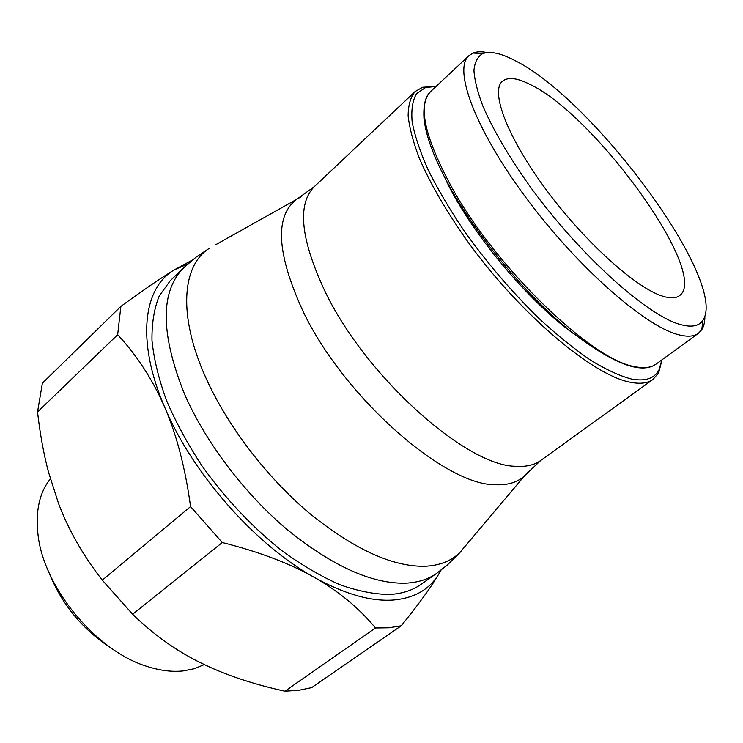 <?xml version="1.0" encoding="UTF-8"?>
<svg xmlns="http://www.w3.org/2000/svg" width="743" height="743" viewBox="0 0 743 743"><rect width="100%" height="100%" fill="white"/><g stroke="black" fill="none" stroke-linecap="round" stroke-linejoin="round"><path stroke-width="1.11" d="M487.129 52.577C481.548 51.416 476.857 51.573 473.087 53.05L468.917 55.688C453.026 69.025 474.861 128.994 526.193 197.991C577.348 266.997 644.924 326.27 678.257 334.647C687.21 337.043 693.925 336.598 698.392 333.31L701.764 329.716C703.927 326.288 704.968 321.719 704.875 316.016M515.289 60.731C501.07 53.208 490.185 50.858 482.616 53.672C477.591 56.672 474.703 62.245 473.95 70.399C474.536 80.003 477.517 91.928 482.904 106.147C492.943 129.403 508.305 155.705 529.007 185.063C578.463 253.883 647.153 315.775 680.402 324.533C691.575 327.617 699.089 326.186 702.952 320.242C728.595 281.876 593.898 99.841 515.289 60.731M445.02 178.144C469.056 230.126 527.103 300.348 573.624 333.737M435.296 86.467L422.637 87.256L415.142 91.519C410.573 97.064 408.232 105.162 408.13 115.797C409.412 127.833 413.164 142.024 419.377 158.352C430.699 184.626 447.407 213.195 469.502 244.066C522.199 316.165 593.982 375.949 630.733 382.329C640.401 384.168 647.85 383.193 653.078 379.385L658.669 372.828L661.837 360.541M436.011 86.504L425.665 87.488L416.609 93.572C412.588 100.259 411.102 109.732 412.151 121.982C414.761 135.746 420.083 151.702 428.126 169.85C437.673 188.991 449.515 209.089 463.623 230.144C486.665 262.511 511.973 292.12 539.548 318.979C557.464 335.409 574.543 349.191 590.778 360.309C606.186 369.68 619.736 375.921 631.429 379.032C645.277 381.605 654.472 378.531 659.013 369.81L661.929 359.835M183.744 267.721L170.063 280.928L159.253 295.974C154.154 308.475 151.73 323.344 151.981 340.573C153.875 358.98 158.686 378.846 166.395 400.189C175.738 422.015 187.617 443.933 202.022 465.926C225.668 498.962 252.471 527.363 282.414 551.12C302.104 565.33 321.329 576.549 340.08 584.778C358.21 591.159 374.778 594.391 389.815 594.456C402.158 593.703 412.532 590.369 420.919 584.425L436.475 573.485C428.219 579.326 417.965 582.549 405.715 583.171C372.02 584.017 332.567 566.212 287.374 529.759C244.568 493.742 205.727 442.41 184.701 394.496C160.377 333.848 160.051 291.59 183.744 267.721L195.929 257.264L209.247 248.338C182.063 265.502 177.67 315.496 205.885 377.881C227.107 425.191 265.743 476.105 308.02 512.076C352.619 548.51 391.366 566.584 424.234 566.296C439.577 565.702 451.595 560.965 460.307 552.077L464.914 546.607M401.22 625.792L311.67 687.609L298.844 690.284L284.931 691.194L375.494 627.974L388.951 627.789L401.22 625.792C419.08 603.78 431.794 586.19 439.382 573.011C430.021 589.31 414.39 598.338 392.499 600.093C370.181 601.431 344.102 593.852 314.243 577.348C255.508 544.972 192.502 473.635 164.807 407.508C135.95 340.963 143.343 287.56 174.419 269.802L187.775 263.979M530.14 84.47C595.282 115.174 710.206 274.074 679.539 295.64C675.898 298.38 670.27 298.556 662.654 296.178C636.194 288.182 584.732 241.93 546.077 189.576C507.283 137.214 490.166 91.426 502.379 81.293C507.859 76.77 517.109 77.829 530.14 84.47M50.357 478.863C39.602 492.386 35.45 510.673 37.921 533.715C42.973 586.905 96.488 651.657 147.783 666.629C160.479 670.65 172.265 672.081 183.159 670.929L194.332 668.7L204.297 664.576M48.536 571.451C61.493 604.31 82.891 630.194 112.713 649.103M440.905 570.234L439.382 573.011L441.017 570.15M190.561 506.587L222.278 542.52L132.644 614.247L102.302 580.153L190.561 506.587C185.286 468.034 176.695 435.008 164.807 407.508C152.882 379.961 137.167 355.693 117.663 334.694L37.54 411.975L42.388 383.202L120.868 306.404L117.663 334.694M102.302 580.153C83.095 555.532 68.467 529.88 58.437 503.197L48.555 472.344C43.707 454.047 40.038 433.921 37.54 411.975M284.931 691.194C256.14 684.87 230.72 676.678 208.672 666.62L200.016 662.496C175.794 650.534 153.346 634.457 132.644 614.247M192.418 260.022L174.419 269.802C161.742 277.464 143.891 289.659 120.868 306.404M222.278 542.52C259.186 551.845 289.844 563.454 314.243 577.348C338.706 591.279 359.12 608.155 375.494 627.974M451.595 190.18C435.119 160.785 425.915 136.888 423.984 118.518C422.888 98.995 428.33 93.72 430.68 91.491C417.362 105.162 424.634 137.539 452.487 188.629C497.336 269.393 592.71 360.531 634.671 366.605C643.977 368.574 651.091 367.748 656.023 364.135C640.81 374.853 611.396 363.141 567.782 329C525.988 294.469 479.421 238.912 451.837 190.598M301.138 196.774L296.847 199.245L314.363 186.595C296.819 204.306 300.599 239.72 325.703 292.835C366.68 377.398 466.325 465.917 515.363 466.27C525.895 467.031 534.347 465.099 540.737 460.474L525.013 475.288L528.245 471.536M215.498 244.837L296.847 199.245C274.548 215.897 276.517 253.066 302.772 310.741C343.368 396.678 444.639 485.476 495.265 484.733C508.147 485.346 518.066 482.207 525.013 475.288L458.784 553.786L447.314 565.005L436.475 573.485M482.616 53.672L473.087 53.05M430.68 91.491L468.917 55.688M425.665 87.488L422.637 87.256M314.363 186.595L415.142 91.519M540.737 460.474L653.078 379.385M659.013 369.81L658.669 372.828M656.023 364.135L698.392 333.31M702.952 320.242L701.764 329.716"/></g></svg>
